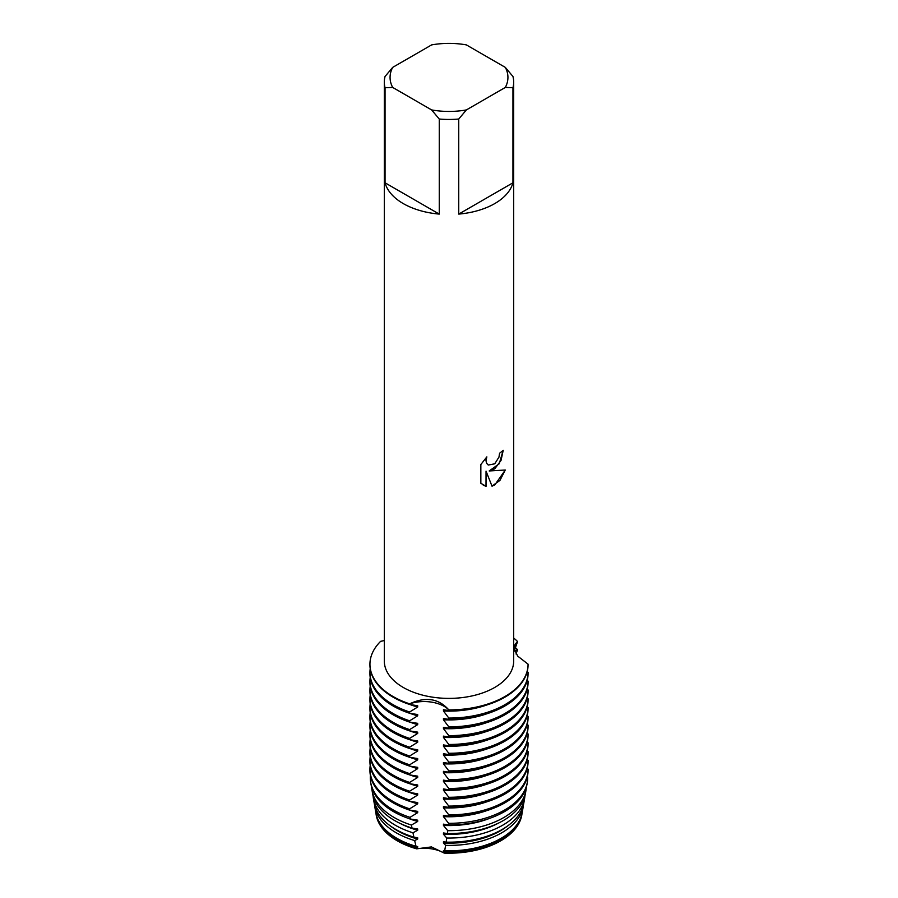 <?xml version="1.0" encoding="UTF-8"?>
<svg xmlns="http://www.w3.org/2000/svg" width="898" height="898" viewBox="0 0 898 898"><rect width="100%" height="100%" fill="white"/><g stroke="black" fill="none" stroke-linecap="round" stroke-linejoin="round"><path stroke-width="1.35" d="M522.019 813.532A73.209 42.262 180 0 1 521.861 814.609A73.209 42.262 180 0 1 500.77 840.393A73.209 42.262 180 0 1 444.297 852.685L444.218 853.1A73.131 42.217 180 0 0 500.714 840.82A73.131 42.217 180 0 0 521.783 815.07A73.131 42.217 180 0 0 521.828 814.845A73.131 42.217 180 0 1 500.714 840.82A73.131 42.217 180 0 1 444.218 853.1L431.433 846.915L416.661 848.835L431.433 846.915L444.218 853.1A28.366 16.377 0 0 0 416.661 848.835A73.131 42.217 180 0 1 376.172 814.845A73.131 42.217 180 0 0 376.217 815.07L376.139 814.609A73.209 42.262 180 0 1 375.981 813.532M494.742 468.835L489.197 470.956L505.305 470.024L494.742 485.01L492.014 486.166L486.043 471.147L486.043 486.346L480.845 483.281L480.845 464.535L486.839 456.88L486.02 460.607L486.615 463.278L488.254 465.041L494.742 463.806L498.974 457.093L499.591 453.209A64.69 37.346 0 0 0 503.217 450.302L501.017 460.461L494.742 468.835M494.742 203.588A64.69 37.346 180 0 1 458.743 214.094L458.743 119.03A64.69 37.346 180 0 1 439.257 119.03L439.257 214.094A64.69 37.346 180 0 1 385.051 182.799L385.051 87.735A64.69 37.346 180 0 1 384.31 82.111A64.69 37.346 180 0 1 385.051 76.487L392.684 67.384L431.624 44.9A58.931 34.023 180 0 1 466.376 44.9L505.316 67.384A58.931 34.023 180 0 1 505.316 87.443L512.949 87.735L512.949 182.799A64.69 37.346 180 0 1 494.742 203.588M505.316 67.384L512.949 76.487A64.69 37.346 180 0 1 513.69 82.111L513.69 661.04A64.69 37.346 180 0 1 494.742 687.441A64.69 37.346 180 0 1 424.249 695.546A64.69 37.346 180 0 1 384.31 661.04L384.31 82.111M384.31 640.543L380.629 641.34A79.058 45.641 180 0 0 409.634 703.841C425.562 696.41 438.617 698.431 448.82 709.903A28.366 16.377 0 0 0 409.634 703.841A28.366 16.377 180 0 1 448.82 709.903L448.82 710.543A79.058 45.641 0 0 0 504.901 697.174A79.058 45.641 0 0 0 528.058 664.902A79.058 45.641 0 0 0 528.058 664.789L528.058 664.363M528.058 664.15A79.058 45.641 180 0 1 528.058 664.262A79.058 45.641 180 0 1 504.901 696.534A79.058 45.641 180 0 1 448.82 709.903A79.058 45.641 180 0 0 504.901 696.534A79.058 45.641 180 0 0 528.058 664.15L517.686 656.101L513.69 647.84M503.161 450.347L499.243 463.761L489.197 470.956M488.231 465.018L486.559 463.245L485.975 460.573L486.727 456.981M483.27 485.212L485.998 486.312L486.043 471.147M491.992 486.132L499.984 480.351L505.237 470.047M513.69 647.368L517.562 641.531A28.366 16.377 0 0 0 513.723 648.367A28.366 16.377 180 0 1 517.562 641.531L514.33 650.826M513.69 638.018A79.058 45.641 180 0 1 517.562 641.531A79.058 45.641 180 0 0 513.69 638.018M385.051 87.735L392.684 87.443A58.931 34.023 180 0 1 392.684 67.384M392.684 87.443L431.624 109.926L439.257 119.03M458.743 119.03L466.376 109.926A58.931 34.023 180 0 1 431.624 109.926M466.376 109.926L505.316 87.443M513.69 82.111A64.69 37.346 180 0 1 512.949 87.735M439.257 214.094L385.051 182.799M512.949 182.799L458.743 214.094M514.442 651.095L517.562 649.692L516.036 653.991M515.126 647.402A79.058 45.641 180 0 1 517.562 649.692M376.217 815.07A73.131 42.217 180 0 0 416.661 848.835L417.682 846.578L416.021 846.298L414.663 840.573L417.682 839.058L417.682 837.778L413.899 837.149L412.968 832.794L417.682 830.257L417.682 828.977L412.014 828.057L411.419 825.06L417.682 821.457L417.682 820.166L410.285 819.01L409.993 817.348L417.682 812.656L417.682 811.365L409.634 810.119L409.634 808.829L417.682 803.845L417.682 802.565L409.634 801.308L409.634 800.028L417.682 795.044L417.682 793.765L409.634 792.507L409.634 791.228L417.682 786.244L417.682 784.964L409.634 783.707L409.634 782.427L417.682 777.444L417.682 776.153L409.634 774.907L409.634 773.616L417.682 768.643L417.682 767.352L409.634 766.106L409.634 764.815L417.682 759.831L417.682 758.552L409.634 757.295L409.634 756.015L417.682 751.031L417.682 749.751L409.634 748.494L409.634 747.215L417.682 742.231L417.682 740.951L409.634 739.694L409.634 738.414L417.682 733.43L417.682 732.139L409.634 730.893L409.634 729.603L417.682 724.63L417.682 723.339L409.634 722.093L409.634 720.802L417.682 715.818L417.682 714.539L409.634 713.281L409.634 712.002A79.058 45.641 180 0 1 393.099 704.694A79.058 45.641 180 0 1 369.942 672.422A79.058 45.641 180 0 1 370.212 668.662M409.634 712.002L417.682 707.018A72.446 41.824 180 0 1 409.926 704.526M527.205 671.614L528.058 672.31A79.058 45.641 180 0 1 528.058 672.422A79.058 45.641 180 0 1 504.901 704.694A79.058 45.641 180 0 1 448.82 718.063L448.82 719.343A79.058 45.641 0 0 0 504.901 705.974A79.058 45.641 0 0 0 528.058 673.702A79.058 45.641 0 0 0 528.058 673.601L528.058 672.523M417.682 707.018L417.682 705.738L409.634 704.481L409.634 703.841A79.058 45.641 180 0 1 369.942 664.262A79.058 45.641 180 0 1 380.629 641.34M369.942 672.422L369.942 673.702A79.058 45.641 0 0 0 393.099 705.974A79.058 45.641 0 0 0 409.634 713.281M369.942 664.576A79.058 45.641 0 0 0 369.942 664.902A79.058 45.641 0 0 0 393.099 697.174A79.058 45.641 0 0 0 409.634 704.481M417.682 715.818A72.446 41.824 180 0 1 409.926 713.326M409.634 720.802A79.058 45.641 180 0 1 393.099 713.495A79.058 45.641 180 0 1 369.942 681.223A79.058 45.641 180 0 1 370.212 677.462M527.205 680.415L528.058 681.111A79.058 45.641 180 0 1 528.058 681.223A79.058 45.641 180 0 1 504.901 713.495A79.058 45.641 180 0 1 448.82 726.864L448.82 728.155A79.058 45.641 0 0 0 504.901 714.786A79.058 45.641 0 0 0 528.058 682.502A79.058 45.641 0 0 0 528.058 682.401L528.058 681.324M369.942 681.223L369.942 682.502A79.058 45.641 0 0 0 393.099 714.786A79.058 45.641 0 0 0 409.634 722.093M417.682 724.63A72.446 41.824 180 0 1 409.926 722.127M409.634 729.603A79.058 45.641 180 0 1 393.099 722.295A79.058 45.641 180 0 1 369.942 690.023A79.058 45.641 180 0 1 370.212 686.263M527.205 689.226L528.058 689.922A79.058 45.641 180 0 1 528.058 690.023A79.058 45.641 180 0 1 504.901 722.295A79.058 45.641 180 0 1 448.82 735.664L448.82 736.955A79.058 45.641 0 0 0 504.901 723.586A79.058 45.641 0 0 0 528.058 691.303A79.058 45.641 0 0 0 528.058 691.202L528.058 690.135M369.942 690.023L369.942 691.303A79.058 45.641 0 0 0 393.099 723.586A79.058 45.641 0 0 0 409.634 730.893M417.682 733.43A72.446 41.824 180 0 1 409.926 730.927M409.634 738.414A79.058 45.641 180 0 1 393.099 731.107A79.058 45.641 180 0 1 369.942 698.824A79.058 45.641 180 0 1 370.212 695.063M527.205 698.027L528.058 698.723A79.058 45.641 180 0 1 528.058 698.824A79.058 45.641 180 0 1 504.901 731.107A79.058 45.641 180 0 1 448.82 744.476L448.82 745.755A79.058 45.641 0 0 0 504.901 732.386A79.058 45.641 0 0 0 528.058 700.114A79.058 45.641 0 0 0 528.058 700.002L528.058 698.936M369.942 698.824L369.942 700.114A79.058 45.641 0 0 0 393.099 732.386A79.058 45.641 0 0 0 409.634 739.694M417.682 742.231A72.446 41.824 180 0 1 409.926 739.739M409.634 747.215A79.058 45.641 180 0 1 393.099 739.907A79.058 45.641 180 0 1 369.942 707.624A79.058 45.641 180 0 1 370.212 703.875M527.205 706.827L528.058 707.523A79.058 45.641 180 0 1 528.058 707.624A79.058 45.641 180 0 1 504.901 739.907A79.058 45.641 180 0 1 448.82 753.276L448.82 754.556A79.058 45.641 0 0 0 504.901 741.187A79.058 45.641 0 0 0 528.058 708.915A79.058 45.641 0 0 0 528.058 708.803L528.058 707.736M369.942 707.624L369.942 708.915A79.058 45.641 0 0 0 393.099 741.187A79.058 45.641 0 0 0 409.634 748.494M417.682 751.031A72.446 41.824 180 0 1 409.926 748.539M409.634 756.015A79.058 45.641 180 0 1 393.099 748.707A79.058 45.641 180 0 1 369.942 716.436A79.058 45.641 180 0 1 370.212 712.675M527.205 715.627L528.058 716.323A79.058 45.641 180 0 1 528.058 716.436A79.058 45.641 180 0 1 504.901 748.707A79.058 45.641 180 0 1 448.82 762.076L448.82 763.356A79.058 45.641 0 0 0 504.901 749.987A79.058 45.641 0 0 0 528.058 717.715A79.058 45.641 0 0 0 528.058 717.614L528.058 716.537M369.942 716.436L369.942 717.715A79.058 45.641 0 0 0 393.099 749.987A79.058 45.641 0 0 0 409.634 757.295M417.682 759.831A72.446 41.824 180 0 1 409.926 757.34M409.634 764.815A79.058 45.641 180 0 1 393.099 757.508A79.058 45.641 180 0 1 369.942 725.236A79.058 45.641 180 0 1 370.212 721.476M527.205 724.428L528.058 725.124A79.058 45.641 180 0 1 528.058 725.236A79.058 45.641 180 0 1 504.901 757.508A79.058 45.641 180 0 1 448.82 770.877L448.82 772.168A79.058 45.641 0 0 0 504.901 758.799A79.058 45.641 0 0 0 528.058 726.516A79.058 45.641 0 0 0 528.058 726.415L528.058 725.337M369.942 725.236L369.942 726.516A79.058 45.641 0 0 0 393.099 758.799A79.058 45.641 0 0 0 409.634 766.106M417.682 768.643A72.446 41.824 180 0 1 409.926 766.14M409.634 773.616A79.058 45.641 180 0 1 393.099 766.308A79.058 45.641 180 0 1 369.942 734.036A79.058 45.641 180 0 1 370.212 730.276M527.205 733.239L528.058 733.935A79.058 45.641 180 0 1 528.058 734.036A79.058 45.641 180 0 1 504.901 766.308A79.058 45.641 180 0 1 448.82 779.677L448.82 780.968A79.058 45.641 0 0 0 504.901 767.599A79.058 45.641 0 0 0 528.058 735.316A79.058 45.641 0 0 0 528.058 735.215L528.058 734.149M369.942 734.036L369.942 735.316A79.058 45.641 0 0 0 393.099 767.599A79.058 45.641 0 0 0 409.634 774.907M417.682 777.444A72.446 41.824 180 0 1 409.926 774.94M409.634 782.427A79.058 45.641 180 0 1 393.099 775.12A79.058 45.641 180 0 1 369.942 742.837A79.058 45.641 180 0 1 370.212 739.076M527.205 742.04L528.058 742.736A79.058 45.641 180 0 1 528.058 742.837A79.058 45.641 180 0 1 504.901 775.12A79.058 45.641 180 0 1 448.82 788.489L448.82 789.769A79.058 45.641 0 0 0 504.901 776.4A79.058 45.641 0 0 0 528.058 744.128A79.058 45.641 0 0 0 528.058 744.015L528.058 742.949M369.942 742.837L369.942 744.128A79.058 45.641 0 0 0 393.099 776.4A79.058 45.641 0 0 0 409.634 783.707M417.682 786.244A72.446 41.824 180 0 1 409.926 783.752M409.634 791.228A79.058 45.641 180 0 1 393.099 783.92A79.058 45.641 180 0 1 369.942 751.637A79.058 45.641 180 0 1 370.212 747.888M527.205 750.84L528.058 751.536A79.058 45.641 180 0 1 528.058 751.637A79.058 45.641 180 0 1 504.901 783.92A79.058 45.641 180 0 1 448.82 797.289L448.82 798.569A79.058 45.641 0 0 0 504.901 785.2A79.058 45.641 0 0 0 528.058 752.928A79.058 45.641 0 0 0 528.058 752.816L528.058 751.749M369.942 751.637L369.942 752.928A79.058 45.641 0 0 0 393.099 785.2A79.058 45.641 0 0 0 409.634 792.507M417.682 795.044A72.446 41.824 180 0 1 409.926 792.552M409.634 800.028A79.058 45.641 180 0 1 393.099 792.721A79.058 45.641 180 0 1 369.942 760.449A79.058 45.641 180 0 1 370.212 756.688M527.205 759.641L528.058 760.337A79.058 45.641 180 0 1 528.058 760.449A79.058 45.641 180 0 1 504.901 792.721A79.058 45.641 180 0 1 448.82 806.09L448.82 807.369A79.058 45.641 0 0 0 504.901 794A79.058 45.641 0 0 0 528.058 761.729A79.058 45.641 0 0 0 528.058 761.627L528.058 760.55M369.942 760.449L369.942 761.729A79.058 45.641 0 0 0 393.099 794A79.058 45.641 0 0 0 409.634 801.308M417.682 803.845A72.446 41.824 180 0 1 409.926 801.353M409.634 808.829A79.058 45.641 180 0 1 393.099 801.521A79.058 45.641 180 0 1 369.942 769.249A79.058 45.641 180 0 1 370.212 765.489M527.205 768.441L528.058 769.137A79.058 45.641 180 0 1 528.058 769.249A79.058 45.641 180 0 1 504.901 801.521A79.058 45.641 180 0 1 448.82 814.89L448.82 816.181A79.058 45.641 0 0 0 504.901 802.812A79.058 45.641 0 0 0 528.058 770.529A79.058 45.641 0 0 0 528.058 770.428L528.058 769.35M369.942 769.249L369.942 770.529A79.058 45.641 0 0 0 393.099 802.812A79.058 45.641 0 0 0 409.634 810.119M417.682 812.656A72.446 41.824 180 0 1 409.926 810.153M409.982 817.348A78.698 45.439 180 0 1 393.346 810.007A78.698 45.439 180 0 1 370.672 782.304A78.698 45.439 180 0 1 370.403 775.49M504.654 810.007A78.698 45.439 180 0 1 448.607 823.32L448.428 824.914A78.407 45.27 0 0 0 504.44 811.646A78.407 45.27 0 0 0 527.036 784.044L527.328 782.304A78.698 45.439 180 0 1 504.654 810.007M370.672 782.304L370.964 784.044A78.407 45.27 0 0 0 393.56 811.646A78.407 45.27 0 0 0 410.285 819.01M417.682 821.457A72.446 41.824 180 0 1 408.175 818.291M411.419 825.06A77.329 44.642 180 0 1 394.323 817.607A77.329 44.642 180 0 1 372.041 790.375A77.329 44.642 180 0 1 371.693 787.209M503.677 817.607A77.329 44.642 180 0 1 447.754 830.672L447.384 833.535A76.801 44.339 0 0 0 503.307 820.559A76.801 44.339 0 0 0 525.431 793.518L525.959 790.375A77.329 44.642 180 0 1 503.677 817.607M372.041 790.375L372.569 793.518A76.801 44.339 0 0 0 394.693 820.559A76.801 44.339 0 0 0 412.014 828.057M417.682 830.257A72.446 41.824 180 0 1 399.924 823.309M412.968 832.794A75.96 43.856 180 0 1 395.288 825.206A75.96 43.856 180 0 1 373.4 798.457A75.96 43.856 180 0 1 373.108 795.987M502.712 825.206A75.96 43.856 180 0 1 446.766 838.025L446.149 842.144A75.185 43.407 0 0 0 502.162 829.46A75.185 43.407 0 0 0 523.826 802.992L524.6 798.457A75.96 43.856 180 0 1 502.712 825.206M373.4 798.457L374.174 802.992A75.185 43.407 0 0 0 395.838 829.46A75.185 43.407 0 0 0 413.899 837.149M417.682 839.058A72.446 41.824 180 0 1 397.769 830.919A72.446 41.824 180 0 1 390.753 826.216M414.663 840.573A74.579 43.059 180 0 1 396.265 832.794A74.579 43.059 180 0 1 374.769 806.539A74.579 43.059 180 0 1 374.533 804.765M501.735 832.794A74.579 43.059 180 0 1 445.632 845.366L444.678 850.732A73.58 42.475 0 0 0 501.028 838.362A73.58 42.475 0 0 0 522.232 812.454L523.231 806.539A74.579 43.059 180 0 1 501.735 832.794M374.769 806.539L375.768 812.454A73.58 42.475 0 0 0 396.972 838.362A73.58 42.475 0 0 0 416.021 846.298M417.682 847.858A72.446 41.824 180 0 1 397.769 839.72A72.446 41.824 180 0 1 380.853 824.353M416.549 848.385A73.209 42.262 180 0 1 397.23 840.393A73.209 42.262 180 0 1 376.139 814.609M527.328 782.304A78.698 45.439 180 0 0 527.698 777.657L527.205 777.253M448.809 710.543L443.455 709.723L443.455 711.003L448.809 718.063M448.809 719.343L443.455 718.523L443.455 719.803L448.809 726.864M448.809 728.155L443.455 727.324L443.455 728.615L448.809 735.664M448.809 736.955L443.455 736.124L443.455 737.415L448.809 744.476M448.809 745.755L443.455 744.936L443.455 746.216L448.809 753.276M448.809 754.556L443.455 753.736L443.455 755.016L448.809 762.076M448.809 763.356L443.455 762.537L443.455 763.816L448.809 770.877M448.809 772.168L443.455 771.337L443.455 772.628L448.809 779.677M448.809 780.968L443.455 780.138L443.455 781.428L448.809 788.489M448.809 789.769L443.455 788.949L443.455 790.229L448.809 797.289M448.809 798.569L443.455 797.75L443.455 799.029L448.809 806.09M448.809 807.369L443.455 806.55L443.455 807.83L448.809 814.89M448.809 816.181L443.455 815.35L443.455 816.641L448.607 823.32M448.439 824.914L443.455 824.151L443.455 825.442L447.754 830.672M447.384 833.535L443.455 832.962L443.455 834.242L446.766 838.025M446.149 842.144L443.455 841.763L443.455 843.042L445.632 845.366M444.678 850.732L443.455 850.563L444.297 852.685M517.147 824.353A72.446 41.824 180 0 1 443.455 851.843M523.467 804.765A74.579 43.059 180 0 1 523.231 806.539M507.247 826.216A72.446 41.824 180 0 1 443.455 843.042M524.892 795.987A75.96 43.856 180 0 1 524.6 798.457M498.076 823.309A72.446 41.824 180 0 1 443.455 834.242M526.307 787.209A77.329 44.642 180 0 1 525.959 790.375M489.825 818.291A72.446 41.824 180 0 1 443.455 825.442M486.649 810.67A72.446 41.824 180 0 1 443.455 816.641M486.649 801.869A72.446 41.824 180 0 1 443.455 807.83M486.649 793.057A72.446 41.824 180 0 1 443.455 799.029M486.649 784.257A72.446 41.824 180 0 1 443.455 790.229M486.649 775.457A72.446 41.824 180 0 1 443.455 781.428M486.649 766.656A72.446 41.824 180 0 1 443.455 772.628M486.649 757.856A72.446 41.824 180 0 1 443.455 763.816M486.649 749.044A72.446 41.824 180 0 1 443.455 755.016M486.649 740.244A72.446 41.824 180 0 1 443.455 746.216M486.649 731.443A72.446 41.824 180 0 1 443.455 737.415M486.649 722.643A72.446 41.824 180 0 1 443.455 728.615M486.649 713.843A72.446 41.824 180 0 1 443.455 719.803M486.649 705.031A72.446 41.824 180 0 1 443.455 711.003M528.058 770.529L528.058 769.249M528.058 761.729L528.058 760.449M528.058 752.928L528.058 751.637M528.058 744.128L528.058 742.837M528.058 735.316L528.058 734.036M528.058 726.516L528.058 725.236M528.058 717.715L528.058 716.436M528.058 708.915L528.058 707.624M528.058 700.114L528.058 698.824M528.058 691.303L528.058 690.023M528.058 682.502L528.058 681.223M369.942 664.902L369.942 664.262M528.058 664.902L528.058 664.262M528.058 673.702L528.058 672.422"/></g></svg>
